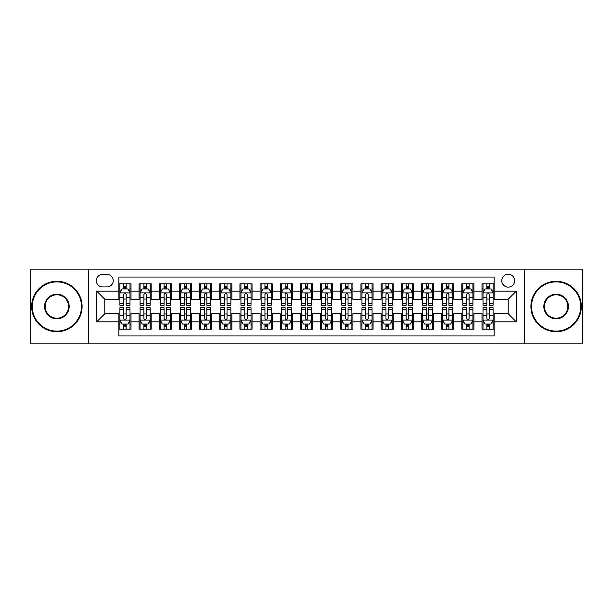 <?xml version="1.0" encoding="UTF-8"?>
<svg xmlns="http://www.w3.org/2000/svg" width="613" height="613" viewBox="0 0 613 613"><rect width="100%" height="100%" fill="white"/><g stroke="black" fill="none" stroke-linecap="round" stroke-linejoin="round"><path stroke-width="0.92" d="M508.215 274.226A6.452 6.452 0 0 0 501.763 280.677A6.452 6.452 0 0 0 508.215 287.137A6.452 6.452 0 0 0 514.675 280.677A6.452 6.452 0 0 0 508.215 274.226M524.353 343.816L582.35 343.816L582.35 269.184L524.353 269.184L524.353 343.816L88.647 343.816L88.647 269.184L30.65 269.184L30.65 343.816L88.647 343.816M494.101 283.804L481.994 283.804L481.994 291.167L473.926 291.167L473.926 299.236L481.994 299.236L481.994 291.167M473.926 291.167L473.926 283.804L461.827 283.804L461.827 291.167L453.758 291.167L453.758 299.236L461.827 299.236L461.827 291.167M453.758 291.167L453.758 283.804L441.651 283.804L441.651 291.167L433.583 291.167L433.583 299.236L441.651 299.236L441.651 291.167M433.583 291.167L433.583 283.804L421.476 283.804L421.476 291.167L413.407 291.167L413.407 299.236L421.476 299.236L421.476 291.167M413.407 291.167L413.407 283.804L401.308 283.804L401.308 291.167L393.24 291.167L393.24 299.236L401.308 299.236L401.308 291.167M393.24 291.167L393.24 283.804L381.133 283.804L381.133 291.167L373.064 291.167L373.064 299.236L381.133 299.236L381.133 291.167M373.064 291.167L373.064 283.804L360.965 283.804L360.965 291.167L352.896 291.167L352.896 299.236L360.965 299.236L360.965 291.167M352.896 291.167L352.896 283.804L340.79 283.804L340.79 291.167L332.721 291.167L332.721 299.236L340.79 299.236L340.79 291.167M332.721 291.167L332.721 283.804L320.622 283.804L320.622 291.167L312.553 291.167L312.553 299.236L320.622 299.236L320.622 291.167M312.553 291.167L312.553 283.804L300.447 283.804L300.447 291.167L292.378 291.167L292.378 299.236L300.447 299.236L300.447 291.167M292.378 291.167L292.378 283.804L280.279 283.804L280.279 291.167L272.21 291.167L272.21 299.236L280.279 299.236L280.279 291.167M272.21 291.167L272.21 283.804L260.104 283.804L260.104 291.167L252.035 291.167L252.035 299.236L260.104 299.236L260.104 291.167M252.035 291.167L252.035 283.804L239.936 283.804L239.936 291.167L231.867 291.167L231.867 299.236L239.936 299.236L239.936 291.167M231.867 291.167L231.867 283.804L219.761 283.804L219.761 291.167L211.692 291.167L211.692 299.236L219.761 299.236L219.761 291.167M211.692 291.167L211.692 283.804L199.593 283.804L199.593 291.167L191.524 291.167L191.524 299.236L199.593 299.236L199.593 291.167M191.524 291.167L191.524 283.804L179.417 283.804L179.417 291.167L171.349 291.167L171.349 299.236L179.417 299.236L179.417 291.167M171.349 291.167L171.349 283.804L159.242 283.804L159.242 291.167L151.173 291.167L151.173 299.236L159.242 299.236L159.242 291.167M151.173 291.167L151.173 283.804L139.074 283.804L139.074 299.236L131.006 299.236L131.006 283.804L118.899 283.804M118.899 329.196L131.006 329.196L131.006 313.764L139.074 313.764L139.074 329.196L151.173 329.196L151.173 313.764L159.242 313.764L159.242 321.833L151.173 321.833M159.242 321.833L159.242 329.196L171.349 329.196L171.349 313.764L179.417 313.764L179.417 321.833L171.349 321.833M179.417 321.833L179.417 329.196L191.524 329.196L191.524 313.764L199.593 313.764L199.593 321.833L191.524 321.833M199.593 321.833L199.593 329.196L211.692 329.196L211.692 313.764L219.761 313.764L219.761 321.833L211.692 321.833M219.761 321.833L219.761 329.196L231.867 329.196L231.867 313.764L239.936 313.764L239.936 321.833L231.867 321.833M239.936 321.833L239.936 329.196L252.035 329.196L252.035 313.764L260.104 313.764L260.104 321.833L252.035 321.833M260.104 321.833L260.104 329.196L272.21 329.196L272.21 313.764L280.279 313.764L280.279 321.833L272.21 321.833M280.279 321.833L280.279 329.196L292.378 329.196L292.378 313.764L300.447 313.764L300.447 321.833L292.378 321.833M300.447 321.833L300.447 329.196L312.553 329.196L312.553 313.764L320.622 313.764L320.622 321.833L312.553 321.833M320.622 321.833L320.622 329.196L332.721 329.196L332.721 313.764L340.79 313.764L340.79 321.833L332.721 321.833M340.79 321.833L340.79 329.196L352.896 329.196L352.896 313.764L360.965 313.764L360.965 321.833L352.896 321.833M360.965 321.833L360.965 329.196L373.064 329.196L373.064 313.764L381.133 313.764L381.133 321.833L373.064 321.833M381.133 321.833L381.133 329.196L393.24 329.196L393.24 313.764L401.308 313.764L401.308 321.833L393.24 321.833M401.308 321.833L401.308 329.196L413.407 329.196L413.407 313.764L421.476 313.764L421.476 321.833L413.407 321.833M421.476 321.833L421.476 329.196L433.583 329.196L433.583 313.764L441.651 313.764L441.651 321.833L433.583 321.833M441.651 321.833L441.651 329.196L453.758 329.196L453.758 313.764L461.827 313.764L461.827 321.833L453.758 321.833M461.827 321.833L461.827 329.196L473.926 329.196L473.926 313.764L481.994 313.764L481.994 321.833L473.926 321.833M102.563 286.93L106.999 286.93A6.253 6.253 0 0 0 113.252 280.677A6.253 6.253 0 0 0 106.999 274.425L102.563 274.425A6.253 6.253 0 0 0 96.31 280.677A6.253 6.253 0 0 0 102.563 286.93M524.353 269.184L88.647 269.184M494.101 291.167L494.101 277.045L118.899 277.045L118.899 299.236L104.785 299.236L104.785 313.764L118.899 313.764L118.899 335.955L494.101 335.955L494.101 313.764L508.215 313.764L508.215 299.236L494.101 299.236L494.101 291.167L516.284 291.167L516.284 321.833L494.101 321.833M118.899 321.833L96.716 321.833L96.716 291.167L118.899 291.167M481.994 321.833L481.994 329.196L494.101 329.196M118.899 288.853L119.91 288.853M123.742 288.853L126.163 288.853M129.994 288.853L131.006 288.853M118.899 299.037L119.91 299.037M123.742 299.037L126.163 299.037M129.994 299.037L131.006 299.037M118.899 313.963L119.91 313.963M123.742 313.963L126.163 313.963M129.994 313.963L131.006 313.963M118.899 324.147L119.91 324.147M123.742 324.147L126.163 324.147M129.994 324.147L131.006 324.147M139.074 299.037L140.086 299.037M143.917 299.037L146.338 299.037M150.17 299.037L151.173 299.037M139.074 288.853L140.086 288.853M143.917 288.853L146.338 288.853M150.17 288.853L151.173 288.853M139.074 313.963L140.086 313.963M143.917 313.963L146.338 313.963M150.17 313.963L151.173 313.963M139.074 324.147L140.086 324.147M143.917 324.147L146.338 324.147M150.17 324.147L151.173 324.147M159.242 313.963L160.254 313.963M164.085 313.963L166.506 313.963M170.337 313.963L171.349 313.963M159.242 324.147L160.254 324.147M164.085 324.147L166.506 324.147M170.337 324.147L171.349 324.147M159.242 288.853L160.254 288.853M164.085 288.853L166.506 288.853M170.337 288.853L171.349 288.853M159.242 299.037L160.254 299.037M164.085 299.037L166.506 299.037M170.337 299.037L171.349 299.037M179.417 313.963L180.429 313.963M184.26 313.963L186.681 313.963M190.513 313.963L191.524 313.963M179.417 324.147L180.429 324.147M184.26 324.147L186.681 324.147M190.513 324.147L191.524 324.147M179.417 288.853L180.429 288.853M184.26 288.853L186.681 288.853M190.513 288.853L191.524 288.853M179.417 299.037L180.429 299.037M184.26 299.037L186.681 299.037M190.513 299.037L191.524 299.037M199.593 313.963L200.597 313.963M204.428 313.963L206.849 313.963M210.68 313.963L211.692 313.963M199.593 324.147L200.597 324.147M204.428 324.147L206.849 324.147M210.68 324.147L211.692 324.147M199.593 288.853L200.597 288.853M204.428 288.853L206.849 288.853M210.68 288.853L211.692 288.853M199.593 299.037L200.597 299.037M204.428 299.037L206.849 299.037M210.68 299.037L211.692 299.037M219.761 313.963L220.772 313.963M224.603 313.963L227.025 313.963M230.856 313.963L231.867 313.963M219.761 324.147L220.772 324.147M224.603 324.147L227.025 324.147M230.856 324.147L231.867 324.147M219.761 288.853L220.772 288.853M224.603 288.853L227.025 288.853M230.856 288.853L231.867 288.853M219.761 299.037L220.772 299.037M224.603 299.037L227.025 299.037M230.856 299.037L231.867 299.037M239.936 313.963L240.94 313.963M244.771 313.963L247.192 313.963M251.031 313.963L252.035 313.963M239.936 324.147L240.94 324.147M244.771 324.147L247.192 324.147M251.031 324.147L252.035 324.147M239.936 288.853L240.94 288.853M244.771 288.853L247.192 288.853M251.031 288.853L252.035 288.853M239.936 299.037L240.94 299.037M244.771 299.037L247.192 299.037M251.031 299.037L252.035 299.037M260.104 313.963L261.115 313.963M264.946 313.963L267.368 313.963M271.199 313.963L272.21 313.963M260.104 324.147L261.115 324.147M264.946 324.147L267.368 324.147M271.199 324.147L272.21 324.147M260.104 288.853L261.115 288.853M264.946 288.853L267.368 288.853M271.199 288.853L272.21 288.853M260.104 299.037L261.115 299.037M264.946 299.037L267.368 299.037M271.199 299.037L272.21 299.037M280.279 313.963L281.283 313.963M285.122 313.963L287.535 313.963M291.374 313.963L292.378 313.963M280.279 324.147L281.283 324.147M285.122 324.147L287.535 324.147M291.374 324.147L292.378 324.147M280.279 288.853L281.283 288.853M285.122 288.853L287.535 288.853M291.374 288.853L292.378 288.853M280.279 299.037L281.283 299.037M285.122 299.037L287.535 299.037M291.374 299.037L292.378 299.037M300.447 313.963L301.458 313.963M305.289 313.963L307.711 313.963M311.542 313.963L312.553 313.963M300.447 324.147L301.458 324.147M305.289 324.147L307.711 324.147M311.542 324.147L312.553 324.147M300.447 288.853L301.458 288.853M305.289 288.853L307.711 288.853M311.542 288.853L312.553 288.853M300.447 299.037L301.458 299.037M305.289 299.037L307.711 299.037M311.542 299.037L312.553 299.037M320.622 313.963L321.626 313.963M325.465 313.963L327.878 313.963M331.717 313.963L332.721 313.963M320.622 324.147L321.626 324.147M325.465 324.147L327.878 324.147M331.717 324.147L332.721 324.147M320.622 288.853L321.626 288.853M325.465 288.853L327.878 288.853M331.717 288.853L332.721 288.853M320.622 299.037L321.626 299.037M325.465 299.037L327.878 299.037M331.717 299.037L332.721 299.037M340.79 313.963L341.801 313.963M345.632 313.963L348.054 313.963M351.885 313.963L352.896 313.963M340.79 324.147L341.801 324.147M345.632 324.147L348.054 324.147M351.885 324.147L352.896 324.147M340.79 288.853L341.801 288.853M345.632 288.853L348.054 288.853M351.885 288.853L352.896 288.853M340.79 299.037L341.801 299.037M345.632 299.037L348.054 299.037M351.885 299.037L352.896 299.037M360.965 313.963L361.969 313.963M365.808 313.963L368.229 313.963M372.06 313.963L373.064 313.963M360.965 324.147L361.969 324.147M365.808 324.147L368.229 324.147M372.06 324.147L373.064 324.147M360.965 288.853L361.969 288.853M365.808 288.853L368.229 288.853M372.06 288.853L373.064 288.853M360.965 299.037L361.969 299.037M365.808 299.037L368.229 299.037M372.06 299.037L373.064 299.037M381.133 313.963L382.144 313.963M385.975 313.963L388.397 313.963M392.228 313.963L393.24 313.963M381.133 324.147L382.144 324.147M385.975 324.147L388.397 324.147M392.228 324.147L393.24 324.147M381.133 288.853L382.144 288.853M385.975 288.853L388.397 288.853M392.228 288.853L393.24 288.853M381.133 299.037L382.144 299.037M385.975 299.037L388.397 299.037M392.228 299.037L393.24 299.037M401.308 313.963L402.32 313.963M406.151 313.963L408.572 313.963M412.403 313.963L413.407 313.963M401.308 324.147L402.32 324.147M406.151 324.147L408.572 324.147M412.403 324.147L413.407 324.147M401.308 288.853L402.32 288.853M406.151 288.853L408.572 288.853M412.403 288.853L413.407 288.853M401.308 299.037L402.32 299.037M406.151 299.037L408.572 299.037M412.403 299.037L413.407 299.037M421.476 313.963L422.487 313.963M426.319 313.963L428.74 313.963M432.571 313.963L433.583 313.963M421.476 324.147L422.487 324.147M426.319 324.147L428.74 324.147M432.571 324.147L433.583 324.147M421.476 288.853L422.487 288.853M426.319 288.853L428.74 288.853M432.571 288.853L433.583 288.853M421.476 299.037L422.487 299.037M426.319 299.037L428.74 299.037M432.571 299.037L433.583 299.037M441.651 313.963L442.663 313.963M446.494 313.963L448.915 313.963M452.746 313.963L453.758 313.963M441.651 324.147L442.663 324.147M446.494 324.147L448.915 324.147M452.746 324.147L453.758 324.147M441.651 288.853L442.663 288.853M446.494 288.853L448.915 288.853M452.746 288.853L453.758 288.853M441.651 299.037L442.663 299.037M446.494 299.037L448.915 299.037M452.746 299.037L453.758 299.037M461.827 313.963L462.83 313.963M466.662 313.963L469.083 313.963M472.914 313.963L473.926 313.963M461.827 324.147L462.83 324.147M466.662 324.147L469.083 324.147M472.914 324.147L473.926 324.147M461.827 288.853L462.83 288.853M466.662 288.853L469.083 288.853M472.914 288.853L473.926 288.853M461.827 299.037L462.83 299.037M466.662 299.037L469.083 299.037M472.914 299.037L473.926 299.037M481.994 313.963L483.006 313.963M486.837 313.963L489.258 313.963M493.09 313.963L494.101 313.963M481.994 324.147L483.006 324.147M486.837 324.147L489.258 324.147M493.09 324.147L494.101 324.147M481.994 288.853L483.006 288.853M486.837 288.853L489.258 288.853M493.09 288.853L494.101 288.853M481.994 299.037L483.006 299.037M486.837 299.037L489.258 299.037M493.09 299.037L494.101 299.037M104.785 299.236L96.716 291.167M104.785 313.764L96.716 321.833M516.284 291.167L508.215 299.236M516.284 321.833L508.215 313.764M126.163 286.432L123.742 286.432M129.994 303.65L126.163 303.65L126.163 305.289L129.994 305.289L129.994 292.983L127.979 288.953L121.926 288.953L119.91 292.983L119.91 305.289L123.742 305.289L123.742 303.65L119.91 303.65M119.91 292.983L119.91 283.804M129.994 292.983L129.994 283.804M123.742 288.953L123.742 283.804M126.163 283.804L126.163 288.953M126.163 303.65L126.163 294.501C125.358 292.945 124.554 292.945 123.742 294.501L123.742 303.65M123.742 326.568L126.163 326.568M119.91 309.35L123.742 309.35L123.742 307.711L119.91 307.711L119.91 320.017L121.926 324.047L127.979 324.047L129.994 320.017L129.994 307.711L126.163 307.711L126.163 309.35L129.994 309.35M129.994 320.017L129.994 329.196M119.91 320.017L119.91 329.196M126.163 324.047L126.163 329.196M123.742 329.196L123.742 324.047M123.742 309.35L123.742 318.499C124.546 320.055 125.358 320.055 126.163 318.499L126.163 309.35M56.871 281.888A24.612 24.612 0 0 0 32.267 306.5A24.612 24.612 0 0 0 56.871 331.112A24.612 24.612 0 0 0 81.483 306.5A24.612 24.612 0 0 0 56.871 281.888M56.871 331.717A25.217 25.217 0 0 1 31.661 306.5A25.217 25.217 0 0 1 56.871 281.283A25.217 25.217 0 0 1 82.088 306.5A25.217 25.217 0 0 1 56.871 331.717M56.871 294.194A12.306 12.306 0 0 1 69.177 306.5A12.306 12.306 0 0 1 56.871 318.806A12.306 12.306 0 0 1 44.565 306.5A12.306 12.306 0 0 1 56.871 294.194M56.871 318.201A11.701 11.701 0 0 0 68.572 306.5A11.701 11.701 0 0 0 56.871 294.799A11.701 11.701 0 0 0 45.17 306.5A11.701 11.701 0 0 0 56.871 318.201M556.129 281.888A24.612 24.612 0 0 0 531.517 306.5A24.612 24.612 0 0 0 556.129 331.112A24.612 24.612 0 0 0 580.733 306.5A24.612 24.612 0 0 0 556.129 281.888M556.129 331.717A25.217 25.217 0 0 1 530.912 306.5A25.217 25.217 0 0 1 556.129 281.283A25.217 25.217 0 0 1 581.339 306.5A25.217 25.217 0 0 1 556.129 331.717M556.129 294.194A12.306 12.306 0 0 1 568.435 306.5A12.306 12.306 0 0 1 556.129 318.806A12.306 12.306 0 0 1 543.823 306.5A12.306 12.306 0 0 1 556.129 294.194M556.129 318.201A11.701 11.701 0 0 0 567.83 306.5A11.701 11.701 0 0 0 556.129 294.799A11.701 11.701 0 0 0 544.428 306.5A11.701 11.701 0 0 0 556.129 318.201M146.338 286.432L143.917 286.432M150.17 303.65L146.338 303.65L146.338 305.289L150.17 305.289L150.17 292.983L148.154 288.953L142.101 288.953L140.086 292.983L140.086 305.289L143.917 305.289L143.917 303.65L140.086 303.65M140.086 292.983L140.086 283.804M150.17 292.983L150.17 283.804M143.917 288.953L143.917 283.804M146.338 283.804L146.338 288.953M146.338 303.65L146.338 294.501C145.526 292.945 144.722 292.945 143.917 294.501L143.917 303.65M166.506 286.432L164.085 286.432M170.337 303.65L166.506 303.65L166.506 305.289L170.337 305.289L170.337 292.983L168.322 288.953L162.269 288.953L160.254 292.983L160.254 305.289L164.085 305.289L164.085 303.65L160.254 303.65M160.254 292.983L160.254 283.804M170.337 292.983L170.337 283.804M164.085 288.953L164.085 283.804M166.506 283.804L166.506 288.953M166.506 303.65L166.506 294.501C165.702 292.945 164.897 292.945 164.085 294.501L164.085 303.65M186.681 286.432L184.26 286.432M190.513 303.65L186.681 303.65L186.681 305.289L190.513 305.289L190.513 292.983L188.498 288.953L182.444 288.953L180.429 292.983L180.429 305.289L184.26 305.289L184.26 303.65L180.429 303.65M180.429 292.983L180.429 283.804M190.513 292.983L190.513 283.804M184.26 288.953L184.26 283.804M186.681 283.804L186.681 288.953M186.681 303.65L186.681 294.501C185.877 292.945 185.065 292.945 184.26 294.501L184.26 303.65M206.849 286.432L204.428 286.432M210.68 303.65L206.849 303.65L206.849 305.289L210.68 305.289L210.68 292.983L208.665 288.953L202.612 288.953L200.597 292.983L200.597 305.289L204.428 305.289L204.428 303.65L200.597 303.65M200.597 292.983L200.597 283.804M210.68 292.983L210.68 283.804M204.428 288.953L204.428 283.804M206.849 283.804L206.849 288.953M206.849 303.65L206.849 294.501C206.045 292.945 205.24 292.945 204.428 294.501L204.428 303.65M143.917 326.568L146.338 326.568M140.086 309.35L143.917 309.35L143.917 307.711L140.086 307.711L140.086 320.017L142.101 324.047L148.154 324.047L150.17 320.017L150.17 307.711L146.338 307.711L146.338 309.35L150.17 309.35M150.17 320.017L150.17 329.196M140.086 320.017L140.086 329.196M146.338 324.047L146.338 329.196M143.917 329.196L143.917 324.047M143.917 309.35L143.917 318.499C144.722 320.055 145.526 320.055 146.338 318.499L146.338 309.35M164.085 326.568L166.506 326.568M160.254 309.35L164.085 309.35L164.085 307.711L160.254 307.711L160.254 320.017L162.269 324.047L168.322 324.047L170.337 320.017L170.337 307.711L166.506 307.711L166.506 309.35L170.337 309.35M170.337 320.017L170.337 329.196M160.254 320.017L160.254 329.196M166.506 324.047L166.506 329.196M164.085 329.196L164.085 324.047M164.085 309.35L164.085 318.499C164.889 320.055 165.702 320.055 166.506 318.499L166.506 309.35M184.26 326.568L186.681 326.568M180.429 309.35L184.26 309.35L184.26 307.711L180.429 307.711L180.429 320.017L182.444 324.047L188.498 324.047L190.513 320.017L190.513 307.711L186.681 307.711L186.681 309.35L190.513 309.35M190.513 320.017L190.513 329.196M180.429 320.017L180.429 329.196M186.681 324.047L186.681 329.196M184.26 329.196L184.26 324.047M184.26 309.35L184.26 318.499C185.065 320.055 185.869 320.055 186.681 318.499L186.681 309.35M204.428 326.568L206.849 326.568M200.597 309.35L204.428 309.35L204.428 307.711L200.597 307.711L200.597 320.017L202.612 324.047L208.665 324.047L210.68 320.017L210.68 307.711L206.849 307.711L206.849 309.35L210.68 309.35M210.68 320.017L210.68 329.196M200.597 320.017L200.597 329.196M206.849 324.047L206.849 329.196M204.428 329.196L204.428 324.047M204.428 309.35L204.428 318.499C205.24 320.055 206.045 320.055 206.849 318.499L206.849 309.35M227.025 286.432L224.603 286.432M230.856 303.65L227.025 303.65L227.025 305.289L230.856 305.289L230.856 292.983L228.841 288.953L222.787 288.953L220.772 292.983L220.772 305.289L224.603 305.289L224.603 303.65L220.772 303.65M220.772 292.983L220.772 283.804M230.856 292.983L230.856 283.804M224.603 288.953L224.603 283.804M227.025 283.804L227.025 288.953M227.025 303.65L227.025 294.501C226.22 292.945 225.408 292.945 224.603 294.501L224.603 303.65M224.603 326.568L227.025 326.568M220.772 309.35L224.603 309.35L224.603 307.711L220.772 307.711L220.772 320.017L222.787 324.047L228.841 324.047L230.856 320.017L230.856 307.711L227.025 307.711L227.025 309.35L230.856 309.35M230.856 320.017L230.856 329.196M220.772 320.017L220.772 329.196M227.025 324.047L227.025 329.196M224.603 329.196L224.603 324.047M224.603 309.35L224.603 318.499C225.408 320.055 226.212 320.055 227.025 318.499L227.025 309.35M247.192 286.432L244.771 286.432M251.031 303.65L247.192 303.65L247.192 305.289L251.031 305.289L251.031 292.983L249.008 288.953L242.955 288.953L240.94 292.983L240.94 305.289L244.771 305.289L244.771 303.65L240.94 303.65M240.94 292.983L240.94 283.804M251.031 292.983L251.031 283.804M244.771 288.953L244.771 283.804M247.192 283.804L247.192 288.953M247.192 303.65L247.192 294.501C246.388 292.945 245.583 292.945 244.771 294.501L244.771 303.65M244.771 326.568L247.192 326.568M240.94 309.35L244.771 309.35L244.771 307.711L240.94 307.711L240.94 320.017L242.955 324.047L249.008 324.047L251.031 320.017L251.031 307.711L247.192 307.711L247.192 309.35L251.031 309.35M251.031 320.017L251.031 329.196M240.94 320.017L240.94 329.196M247.192 324.047L247.192 329.196M244.771 329.196L244.771 324.047M244.771 309.35L244.771 318.499C245.583 320.055 246.388 320.055 247.192 318.499L247.192 309.35M267.368 286.432L264.946 286.432M271.199 303.65L267.368 303.65L267.368 305.289L271.199 305.289L271.199 292.983L269.184 288.953L263.13 288.953L261.115 292.983L261.115 305.289L264.946 305.289L264.946 303.65L261.115 303.65M261.115 292.983L261.115 283.804M271.199 292.983L271.199 283.804M264.946 288.953L264.946 283.804M267.368 283.804L267.368 288.953M267.368 303.65L267.368 294.501C266.563 292.945 265.751 292.945 264.946 294.501L264.946 303.65M264.946 326.568L267.368 326.568M261.115 309.35L264.946 309.35L264.946 307.711L261.115 307.711L261.115 320.017L263.13 324.047L269.184 324.047L271.199 320.017L271.199 307.711L267.368 307.711L267.368 309.35L271.199 309.35M271.199 320.017L271.199 329.196M261.115 320.017L261.115 329.196M267.368 324.047L267.368 329.196M264.946 329.196L264.946 324.047M264.946 309.35L264.946 318.499C265.751 320.055 266.555 320.055 267.368 318.499L267.368 309.35M287.535 286.432L285.122 286.432M291.374 303.65L287.535 303.65L287.535 305.289L291.374 305.289L291.374 292.983L289.351 288.953L283.306 288.953L281.283 292.983L281.283 305.289L285.122 305.289L285.122 303.65L281.283 303.65M281.283 292.983L281.283 283.804M291.374 292.983L291.374 283.804M285.122 288.953L285.122 283.804M287.535 283.804L287.535 288.953M287.535 303.65L287.535 294.501C286.731 292.945 285.926 292.945 285.122 294.501L285.122 303.65M285.122 326.568L287.535 326.568M281.283 309.35L285.122 309.35L285.122 307.711L281.283 307.711L281.283 320.017L283.306 324.047L289.351 324.047L291.374 320.017L291.374 307.711L287.535 307.711L287.535 309.35L291.374 309.35M291.374 320.017L291.374 329.196M281.283 320.017L281.283 329.196M287.535 324.047L287.535 329.196M285.122 329.196L285.122 324.047M285.122 309.35L285.122 318.499C285.926 320.055 286.731 320.055 287.535 318.499L287.535 309.35M307.711 286.432L305.289 286.432M311.542 303.65L307.711 303.65L307.711 305.289L311.542 305.289L311.542 292.983L309.527 288.953L303.473 288.953L301.458 292.983L301.458 305.289L305.289 305.289L305.289 303.65L301.458 303.65M301.458 292.983L301.458 283.804M311.542 292.983L311.542 283.804M305.289 288.953L305.289 283.804M307.711 283.804L307.711 288.953M307.711 303.65L307.711 294.501C306.906 292.945 306.094 292.945 305.289 294.501L305.289 303.65M305.289 326.568L307.711 326.568M301.458 309.35L305.289 309.35L305.289 307.711L301.458 307.711L301.458 320.017L303.473 324.047L309.527 324.047L311.542 320.017L311.542 307.711L307.711 307.711L307.711 309.35L311.542 309.35M311.542 320.017L311.542 329.196M301.458 320.017L301.458 329.196M307.711 324.047L307.711 329.196M305.289 329.196L305.289 324.047M305.289 309.35L305.289 318.499C306.094 320.055 306.906 320.055 307.711 318.499L307.711 309.35M327.878 286.432L325.465 286.432M331.717 303.65L327.878 303.65L327.878 305.289L331.717 305.289L331.717 292.983L329.694 288.953L323.649 288.953L321.626 292.983L321.626 305.289L325.465 305.289L325.465 303.65L321.626 303.65M321.626 292.983L321.626 283.804M331.717 292.983L331.717 283.804M325.465 288.953L325.465 283.804M327.878 283.804L327.878 288.953M327.878 303.65L327.878 294.501C327.074 292.945 326.269 292.945 325.465 294.501L325.465 303.65M325.465 326.568L327.878 326.568M321.626 309.35L325.465 309.35L325.465 307.711L321.626 307.711L321.626 320.017L323.649 324.047L329.694 324.047L331.717 320.017L331.717 307.711L327.878 307.711L327.878 309.35L331.717 309.35M331.717 320.017L331.717 329.196M321.626 320.017L321.626 329.196M327.878 324.047L327.878 329.196M325.465 329.196L325.465 324.047M325.465 309.35L325.465 318.499C326.269 320.055 327.074 320.055 327.878 318.499L327.878 309.35M348.054 286.432L345.632 286.432M351.885 303.65L348.054 303.65L348.054 305.289L351.885 305.289L351.885 292.983L349.87 288.953L343.816 288.953L341.801 292.983L341.801 305.289L345.632 305.289L345.632 303.65L341.801 303.65M341.801 292.983L341.801 283.804M351.885 292.983L351.885 283.804M345.632 288.953L345.632 283.804M348.054 283.804L348.054 288.953M348.054 303.65L348.054 294.501C347.249 292.945 346.445 292.945 345.632 294.501L345.632 303.65M345.632 326.568L348.054 326.568M341.801 309.35L345.632 309.35L345.632 307.711L341.801 307.711L341.801 320.017L343.816 324.047L349.87 324.047L351.885 320.017L351.885 307.711L348.054 307.711L348.054 309.35L351.885 309.35M351.885 320.017L351.885 329.196M341.801 320.017L341.801 329.196M348.054 324.047L348.054 329.196M345.632 329.196L345.632 324.047M345.632 309.35L345.632 318.499C346.437 320.055 347.249 320.055 348.054 318.499L348.054 309.35M368.229 286.432L365.808 286.432M372.06 303.65L368.229 303.65L368.229 305.289L372.06 305.289L372.06 292.983L370.045 288.953L363.992 288.953L361.969 292.983L361.969 305.289L365.808 305.289L365.808 303.65L361.969 303.65M361.969 292.983L361.969 283.804M372.06 292.983L372.06 283.804M365.808 288.953L365.808 283.804M368.229 283.804L368.229 288.953M368.229 303.65L368.229 294.501C367.417 292.945 366.612 292.945 365.808 294.501L365.808 303.65M365.808 326.568L368.229 326.568M361.969 309.35L365.808 309.35L365.808 307.711L361.969 307.711L361.969 320.017L363.992 324.047L370.045 324.047L372.06 320.017L372.06 307.711L368.229 307.711L368.229 309.35L372.06 309.35M372.06 320.017L372.06 329.196M361.969 320.017L361.969 329.196M368.229 324.047L368.229 329.196M365.808 329.196L365.808 324.047M365.808 309.35L365.808 318.499C366.612 320.055 367.417 320.055 368.229 318.499L368.229 309.35M388.397 286.432L385.975 286.432M392.228 303.65L388.397 303.65L388.397 305.289L392.228 305.289L392.228 292.983L390.213 288.953L384.159 288.953L382.144 292.983L382.144 305.289L385.975 305.289L385.975 303.65L382.144 303.65M382.144 292.983L382.144 283.804M392.228 292.983L392.228 283.804M385.975 288.953L385.975 283.804M388.397 283.804L388.397 288.953M388.397 303.65L388.397 294.501C387.592 292.945 386.788 292.945 385.975 294.501L385.975 303.65M385.975 326.568L388.397 326.568M382.144 309.35L385.975 309.35L385.975 307.711L382.144 307.711L382.144 320.017L384.159 324.047L390.213 324.047L392.228 320.017L392.228 307.711L388.397 307.711L388.397 309.35L392.228 309.35M392.228 320.017L392.228 329.196M382.144 320.017L382.144 329.196M388.397 324.047L388.397 329.196M385.975 329.196L385.975 324.047M385.975 309.35L385.975 318.499C386.78 320.055 387.592 320.055 388.397 318.499L388.397 309.35M408.572 286.432L406.151 286.432M412.403 303.65L408.572 303.65L408.572 305.289L412.403 305.289L412.403 292.983L410.388 288.953L404.335 288.953L402.32 292.983L402.32 305.289L406.151 305.289L406.151 303.65L402.32 303.65M402.32 292.983L402.32 283.804M412.403 292.983L412.403 283.804M406.151 288.953L406.151 283.804M408.572 283.804L408.572 288.953M408.572 303.65L408.572 294.501C407.76 292.945 406.955 292.945 406.151 294.501L406.151 303.65M406.151 326.568L408.572 326.568M402.32 309.35L406.151 309.35L406.151 307.711L402.32 307.711L402.32 320.017L404.335 324.047L410.388 324.047L412.403 320.017L412.403 307.711L408.572 307.711L408.572 309.35L412.403 309.35M412.403 320.017L412.403 329.196M402.32 320.017L402.32 329.196M408.572 324.047L408.572 329.196M406.151 329.196L406.151 324.047M406.151 309.35L406.151 318.499C406.955 320.055 407.76 320.055 408.572 318.499L408.572 309.35M428.74 286.432L426.319 286.432M432.571 303.65L428.74 303.65L428.74 305.289L432.571 305.289L432.571 292.983L430.556 288.953L424.502 288.953L422.487 292.983L422.487 305.289L426.319 305.289L426.319 303.65L422.487 303.65M422.487 292.983L422.487 283.804M432.571 292.983L432.571 283.804M426.319 288.953L426.319 283.804M428.74 283.804L428.74 288.953M428.74 303.65L428.74 294.501C427.935 292.945 427.131 292.945 426.319 294.501L426.319 303.65M426.319 326.568L428.74 326.568M422.487 309.35L426.319 309.35L426.319 307.711L422.487 307.711L422.487 320.017L424.502 324.047L430.556 324.047L432.571 320.017L432.571 307.711L428.74 307.711L428.74 309.35L432.571 309.35M432.571 320.017L432.571 329.196M422.487 320.017L422.487 329.196M428.74 324.047L428.74 329.196M426.319 329.196L426.319 324.047M426.319 309.35L426.319 318.499C427.123 320.055 427.935 320.055 428.74 318.499L428.74 309.35M448.915 286.432L446.494 286.432M452.746 303.65L448.915 303.65L448.915 305.289L452.746 305.289L452.746 292.983L450.731 288.953L444.678 288.953L442.663 292.983L442.663 305.289L446.494 305.289L446.494 303.65L442.663 303.65M442.663 292.983L442.663 283.804M452.746 292.983L452.746 283.804M446.494 288.953L446.494 283.804M448.915 283.804L448.915 288.953M448.915 303.65L448.915 294.501C448.111 292.945 447.298 292.945 446.494 294.501L446.494 303.65M446.494 326.568L448.915 326.568M442.663 309.35L446.494 309.35L446.494 307.711L442.663 307.711L442.663 320.017L444.678 324.047L450.731 324.047L452.746 320.017L452.746 307.711L448.915 307.711L448.915 309.35L452.746 309.35M452.746 320.017L452.746 329.196M442.663 320.017L442.663 329.196M448.915 324.047L448.915 329.196M446.494 329.196L446.494 324.047M446.494 309.35L446.494 318.499C447.298 320.055 448.103 320.055 448.915 318.499L448.915 309.35M469.083 286.432L466.662 286.432M472.914 303.65L469.083 303.65L469.083 305.289L472.914 305.289L472.914 292.983L470.899 288.953L464.846 288.953L462.83 292.983L462.83 305.289L466.662 305.289L466.662 303.65L462.83 303.65M462.83 292.983L462.83 283.804M472.914 292.983L472.914 283.804M466.662 288.953L466.662 283.804M469.083 283.804L469.083 288.953M469.083 303.65L469.083 294.501C468.278 292.945 467.474 292.945 466.662 294.501L466.662 303.65M466.662 326.568L469.083 326.568M462.83 309.35L466.662 309.35L466.662 307.711L462.83 307.711L462.83 320.017L464.846 324.047L470.899 324.047L472.914 320.017L472.914 307.711L469.083 307.711L469.083 309.35L472.914 309.35M472.914 320.017L472.914 329.196M462.83 320.017L462.83 329.196M469.083 324.047L469.083 329.196M466.662 329.196L466.662 324.047M466.662 309.35L466.662 318.499C467.474 320.055 468.278 320.055 469.083 318.499L469.083 309.35M489.258 286.432L486.837 286.432M493.09 303.65L489.258 303.65L489.258 305.289L493.09 305.289L493.09 292.983L491.074 288.953L485.021 288.953L483.006 292.983L483.006 305.289L486.837 305.289L486.837 303.65L483.006 303.65M483.006 292.983L483.006 283.804M493.09 292.983L493.09 283.804M486.837 288.953L486.837 283.804M489.258 283.804L489.258 288.953M489.258 303.65L489.258 294.501C488.454 292.945 487.641 292.945 486.837 294.501L486.837 303.65M486.837 326.568L489.258 326.568M483.006 309.35L486.837 309.35L486.837 307.711L483.006 307.711L483.006 320.017L485.021 324.047L491.074 324.047L493.09 320.017L493.09 307.711L489.258 307.711L489.258 309.35L493.09 309.35M493.09 320.017L493.09 329.196M483.006 320.017L483.006 329.196M489.258 324.047L489.258 329.196M486.837 329.196L486.837 324.047M486.837 309.35L486.837 318.499C487.641 320.055 488.446 320.055 489.258 318.499L489.258 309.35M139.074 321.833L131.006 321.833M139.074 291.167L131.006 291.167M129.948 292.884L119.964 292.884M119.91 290.064L121.374 290.064M128.531 290.064L129.994 290.064M123.742 297.657L119.91 297.657M129.994 297.657L126.163 297.657M126.163 287.712L123.742 287.712M119.964 320.116L129.948 320.116M129.994 322.936L128.531 322.936M121.374 322.936L119.91 322.936M126.163 315.343L129.994 315.343M119.91 315.343L123.742 315.343M123.742 325.288L126.163 325.288M150.116 292.884L140.132 292.884M140.086 290.064L141.542 290.064M148.706 290.064L150.17 290.064M143.917 297.657L140.086 297.657M150.17 297.657L146.338 297.657M146.338 287.712L143.917 287.712M170.291 292.884L160.307 292.884M160.254 290.064L161.717 290.064M168.881 290.064L170.337 290.064M164.085 297.657L160.254 297.657M170.337 297.657L166.506 297.657M166.506 287.712L164.085 287.712M190.459 292.884L180.475 292.884M180.429 290.064L181.885 290.064M189.049 290.064L190.513 290.064M184.26 297.657L180.429 297.657M190.513 297.657L186.681 297.657M186.681 287.712L184.26 287.712M210.634 292.884L200.65 292.884M200.597 290.064L202.06 290.064M209.225 290.064L210.68 290.064M204.428 297.657L200.597 297.657M210.68 297.657L206.849 297.657M206.849 287.712L204.428 287.712M140.132 320.116L150.116 320.116M150.17 322.936L148.706 322.936M141.542 322.936L140.086 322.936M146.338 315.343L150.17 315.343M140.086 315.343L143.917 315.343M143.917 325.288L146.338 325.288M160.307 320.116L170.291 320.116M170.337 322.936L168.881 322.936M161.717 322.936L160.254 322.936M166.506 315.343L170.337 315.343M160.254 315.343L164.085 315.343M164.085 325.288L166.506 325.288M180.475 320.116L190.459 320.116M190.513 322.936L189.049 322.936M181.885 322.936L180.429 322.936M186.681 315.343L190.513 315.343M180.429 315.343L184.26 315.343M184.26 325.288L186.681 325.288M200.65 320.116L210.634 320.116M210.68 322.936L209.225 322.936M202.06 322.936L200.597 322.936M206.849 315.343L210.68 315.343M200.597 315.343L204.428 315.343M204.428 325.288L206.849 325.288M230.802 292.884L220.818 292.884M220.772 290.064L222.235 290.064M229.392 290.064L230.856 290.064M224.603 297.657L220.772 297.657M230.856 297.657L227.025 297.657M227.025 287.712L224.603 287.712M220.818 320.116L230.802 320.116M230.856 322.936L229.392 322.936M222.235 322.936L220.772 322.936M227.025 315.343L230.856 315.343M220.772 315.343L224.603 315.343M224.603 325.288L227.025 325.288M250.978 292.884L240.993 292.884M240.94 290.064L242.403 290.064M249.568 290.064L251.031 290.064M244.771 297.657L240.94 297.657M251.031 297.657L247.192 297.657M247.192 287.712L244.771 287.712M240.993 320.116L250.978 320.116M251.031 322.936L249.568 322.936M242.403 322.936L240.94 322.936M247.192 315.343L251.031 315.343M240.94 315.343L244.771 315.343M244.771 325.288L247.192 325.288M271.145 292.884L261.161 292.884M261.115 290.064L262.579 290.064M269.735 290.064L271.199 290.064M264.946 297.657L261.115 297.657M271.199 297.657L267.368 297.657M267.368 287.712L264.946 287.712M261.161 320.116L271.145 320.116M271.199 322.936L269.735 322.936M262.579 322.936L261.115 322.936M267.368 315.343L271.199 315.343M261.115 315.343L264.946 315.343M264.946 325.288L267.368 325.288M291.321 292.884L281.336 292.884M281.283 290.064L282.746 290.064M289.911 290.064L291.374 290.064M285.122 297.657L281.283 297.657M291.374 297.657L287.535 297.657M287.535 287.712L285.122 287.712M281.336 320.116L291.321 320.116M291.374 322.936L289.911 322.936M282.746 322.936L281.283 322.936M287.535 315.343L291.374 315.343M281.283 315.343L285.122 315.343M285.122 325.288L287.535 325.288M311.496 292.884L301.504 292.884M301.458 290.064L302.922 290.064M310.078 290.064L311.542 290.064M305.289 297.657L301.458 297.657M311.542 297.657L307.711 297.657M307.711 287.712L305.289 287.712M301.504 320.116L311.496 320.116M311.542 322.936L310.078 322.936M302.922 322.936L301.458 322.936M307.711 315.343L311.542 315.343M301.458 315.343L305.289 315.343M305.289 325.288L307.711 325.288M331.664 292.884L321.679 292.884M321.626 290.064L323.089 290.064M330.254 290.064L331.717 290.064M325.465 297.657L321.626 297.657M331.717 297.657L327.878 297.657M327.878 287.712L325.465 287.712M321.679 320.116L331.664 320.116M331.717 322.936L330.254 322.936M323.089 322.936L321.626 322.936M327.878 315.343L331.717 315.343M321.626 315.343L325.465 315.343M325.465 325.288L327.878 325.288M351.839 292.884L341.855 292.884M341.801 290.064L343.265 290.064M350.421 290.064L351.885 290.064M345.632 297.657L341.801 297.657M351.885 297.657L348.054 297.657M348.054 287.712L345.632 287.712M341.855 320.116L351.839 320.116M351.885 322.936L350.421 322.936M343.265 322.936L341.801 322.936M348.054 315.343L351.885 315.343M341.801 315.343L345.632 315.343M345.632 325.288L348.054 325.288M372.007 292.884L362.022 292.884M361.969 290.064L363.432 290.064M370.597 290.064L372.06 290.064M365.808 297.657L361.969 297.657M372.06 297.657L368.229 297.657M368.229 287.712L365.808 287.712M362.022 320.116L372.007 320.116M372.06 322.936L370.597 322.936M363.432 322.936L361.969 322.936M368.229 315.343L372.06 315.343M361.969 315.343L365.808 315.343M365.808 325.288L368.229 325.288M392.182 292.884L382.198 292.884M382.144 290.064L383.608 290.064M390.765 290.064L392.228 290.064M385.975 297.657L382.144 297.657M392.228 297.657L388.397 297.657M388.397 287.712L385.975 287.712M382.198 320.116L392.182 320.116M392.228 322.936L390.765 322.936M383.608 322.936L382.144 322.936M388.397 315.343L392.228 315.343M382.144 315.343L385.975 315.343M385.975 325.288L388.397 325.288M412.35 292.884L402.366 292.884M402.32 290.064L403.775 290.064M410.94 290.064L412.403 290.064M406.151 297.657L402.32 297.657M412.403 297.657L408.572 297.657M408.572 287.712L406.151 287.712M402.366 320.116L412.35 320.116M412.403 322.936L410.94 322.936M403.775 322.936L402.32 322.936M408.572 315.343L412.403 315.343M402.32 315.343L406.151 315.343M406.151 325.288L408.572 325.288M432.525 292.884L422.541 292.884M422.487 290.064L423.951 290.064M431.115 290.064L432.571 290.064M426.319 297.657L422.487 297.657M432.571 297.657L428.74 297.657M428.74 287.712L426.319 287.712M422.541 320.116L432.525 320.116M432.571 322.936L431.115 322.936M423.951 322.936L422.487 322.936M428.74 315.343L432.571 315.343M422.487 315.343L426.319 315.343M426.319 325.288L428.74 325.288M452.693 292.884L442.709 292.884M442.663 290.064L444.118 290.064M451.283 290.064L452.746 290.064M446.494 297.657L442.663 297.657M452.746 297.657L448.915 297.657M448.915 287.712L446.494 287.712M442.709 320.116L452.693 320.116M452.746 322.936L451.283 322.936M444.118 322.936L442.663 322.936M448.915 315.343L452.746 315.343M442.663 315.343L446.494 315.343M446.494 325.288L448.915 325.288M472.868 292.884L462.884 292.884M462.83 290.064L464.294 290.064M471.458 290.064L472.914 290.064M466.662 297.657L462.83 297.657M472.914 297.657L469.083 297.657M469.083 287.712L466.662 287.712M462.884 320.116L472.868 320.116M472.914 322.936L471.458 322.936M464.294 322.936L462.83 322.936M469.083 315.343L472.914 315.343M462.83 315.343L466.662 315.343M466.662 325.288L469.083 325.288M493.036 292.884L483.052 292.884M483.006 290.064L484.469 290.064M491.626 290.064L493.09 290.064M486.837 297.657L483.006 297.657M493.09 297.657L489.258 297.657M489.258 287.712L486.837 287.712M483.052 320.116L493.036 320.116M493.09 322.936L491.626 322.936M484.469 322.936L483.006 322.936M489.258 315.343L493.09 315.343M483.006 315.343L486.837 315.343M486.837 325.288L489.258 325.288"/></g></svg>
